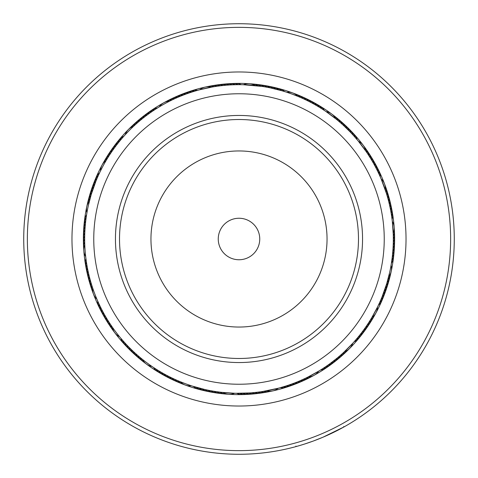 <?xml version="1.0" encoding="UTF-8"?>
<svg xmlns="http://www.w3.org/2000/svg" width="478" height="478" viewBox="0 0 478 478"><rect width="100%" height="100%" fill="white"/><g stroke="black" fill="none" stroke-linecap="round" stroke-linejoin="round"><path stroke-width="0.72" d="M434.843 158.768A211.64 211.64 0 0 0 158.768 43.157A211.64 211.64 0 0 0 43.157 319.232A211.64 211.64 0 0 0 319.232 434.843A211.64 211.64 0 0 0 434.843 158.768M39.799 320.613A215.267 215.267 0 0 1 157.387 39.799A215.267 215.267 0 0 1 438.201 157.387A215.267 215.267 0 0 1 320.613 438.201A215.267 215.267 0 0 1 39.799 320.613M393.561 175.677A167.031 167.031 0 0 1 302.323 393.561A167.031 167.031 0 0 1 84.439 302.323A167.031 167.031 0 0 1 175.677 84.439A167.031 167.031 0 0 1 393.561 175.677M94.997 297.997A155.619 155.619 0 0 0 297.997 383.003A155.619 155.619 0 0 0 383.003 180.003A155.619 155.619 0 0 0 180.003 94.997A155.619 155.619 0 0 0 94.997 297.997M313.359 441.021L304.797 443.966M343.706 426.495L343.963 426.95L323.003 437.203L313.508 440.961M307.987 442.915L305.83 443.632M305.621 443.704L304.122 444.182M304.092 444.193L303.542 444.367M304.57 444.038L300.471 445.305M301.062 445.132L304.217 444.152M305.03 443.895L308.465 442.753M308.627 442.7L313.616 440.925M325.745 436.02L334.743 431.807M335.711 431.323L337.874 430.218M338.448 429.919L339.26 429.501M343.963 426.95L339.069 429.597M333.608 432.363L331.905 433.193M329.073 434.52L327.753 435.123M338.496 429.901L336.614 430.869M322.333 437.484L321.855 437.687M300.638 445.257L297.328 446.219M297.197 446.255L298.26 445.956M298.929 445.759L300.429 445.317M353.893 135.973L357.604 140.263M343.306 125.266L349.538 131.313M341.065 123.252L338.508 121.048M335.556 118.616A12.966 12.966 0 0 0 326.11 111.619L336.464 119.351M391.805 217.406L391.751 217.054M390.275 208.498L390.777 211.109M388.967 202.612L388.883 202.266M385.31 189.927A12.966 12.966 0 0 0 381.151 178.933L386.475 193.554M389.588 272.735L386.702 283.717L382.065 296.856A12.966 12.966 -118.9 0 0 385.818 290.349M382.759 295.105L383.165 294.054A12.966 12.966 60 0 0 386.792 287.469M383.828 292.291L384.216 291.227A12.966 12.966 58.9 0 0 387.706 284.577M384.838 289.453L385.208 288.383A12.966 12.966 -122.2 0 0 388.572 281.661M385.8 286.591L386.14 285.515A12.966 12.966 -123.4 0 0 389.373 278.734M386.702 283.717L387.025 282.635A12.966 12.966 55.5 0 0 390.12 275.788M387.544 280.825L387.849 279.738A12.966 12.966 54.4 0 0 390.813 272.83M388.333 277.915L388.614 276.822A12.966 12.966 0 0 0 391.058 265.32M391.159 264.74L391.255 264.167M319.597 370.599L319.901 370.414M327.454 365.455L324.968 367.158M336.781 358.392L329.91 363.698M339.093 356.457L341.633 354.246M349.555 348.516A12.966 12.966 0 0 0 352.692 343.353L343.604 352.459M249.707 392.946L236.03 393.292M238.683 393.322L239.042 393.322M244.712 393.215L245.071 393.203M256.728 392.301L251.087 392.844M253.734 392.617L254.087 392.581M266.748 390.807A12.966 12.966 0 0 0 278.226 388.25L262.703 391.488M155.786 368.962L155.44 368.741M173.771 378.857L174.745 379.305A12.966 12.966 153.7 0 0 181.078 383.35M179.806 381.516L177.499 380.536A12.966 12.966 152.6 0 0 183.911 384.449M185.309 385.059A12.966 12.966 0 0 0 191.308 385.764L185.924 383.906A154.322 154.322 0 0 0 383.906 292.076A154.322 154.322 0 0 0 292.076 94.094L298.619 96.664M97.512 300.608L97.345 300.232M98.743 303.357L98.57 302.986M100.022 306.087L99.848 305.717M101.36 308.788L101.175 308.418M104.192 314.106L103.989 313.747M105.686 316.729L105.477 316.37M107.227 319.316L107.012 318.963M108.823 321.873L108.602 321.527M112.157 326.892L111.924 326.552M112.444 327.305A12.966 12.966 0 0 0 119.53 336.679L119.972 337.217M85.813 220.322L85.867 219.91M85.204 226.315L85.239 225.903M84.982 229.321L85.012 228.908M84.821 232.332L84.845 231.92M84.726 235.343L84.731 234.931M84.684 238.355L84.684 237.942M84.773 244.383L84.761 243.971M84.791 244.861A12.966 12.966 0 0 0 85.687 256.584L85.765 257.289M124.155 135.919L124.812 135.196M122.165 138.184L122.434 137.867M120.217 140.484L120.48 140.168M118.317 142.82L118.574 142.498M112.892 150.05L113.131 149.716M109.516 155.045L109.743 154.699M107.903 157.591L108.118 157.238M102.065 165.065A12.966 12.966 0 0 0 100.517 170.903L100.834 170.264M196.715 90.587L198.286 90.145M193.823 91.441L195.598 90.91M189.455 92.852L189.844 92.72M185.261 94.339L187 93.706M182.447 95.415L183.97 94.823M179.656 96.544L181.365 95.845M170.001 100.966L170.371 100.78M169.606 101.163A12.966 12.966 0 0 0 159.317 106.845L158.672 107.233M285.551 91.866L284.619 91.579A12.966 12.966 -33.7 0 0 277.814 88.388M270.632 87.958L281.733 90.712A12.966 12.966 -34.8 0 0 274.868 87.659M279.767 90.163L278.829 89.906A12.966 12.966 144.1 0 0 271.904 86.984M276.852 89.392L275.908 89.159A12.966 12.966 142.9 0 0 268.929 86.375M273.924 88.681L273.577 88.603M268.027 87.432L267.674 87.366M265.063 86.894L264.71 86.835M378.259 172.51L379.383 174.918M367.702 153.85L370.928 158.941M363.131 145.145A12.966 12.966 0 0 0 358.464 141.309L366.22 151.651M392.103 258.335L391.243 264.232M393 248.978L392.45 255.342M393.31 237.291L393.316 240.303M393.209 233.127A12.966 12.966 0 0 0 392.313 221.404L393.251 234.28M355.399 340.318L353.403 342.571M364.726 328.488L363.166 330.639M375.935 312.923A12.966 12.966 0 0 0 377.489 307.085L371.854 317.517M371.621 317.906L371.322 318.402M285.39 386.182L279.606 387.879M293.594 383.338L291.102 384.258M305.018 378.486L299.521 380.96M308.4 376.831A12.966 12.966 0 0 0 318.695 371.149L307.408 377.327M204.512 389.415L192.479 386.14M192.413 386.116L193.393 386.427A12.966 12.966 -50.1 0 0 193.817 386.792A12.966 12.966 129.9 0 0 200.192 389.618M210.41 390.651L207.261 390.024M213.373 391.177L212.829 391.088M219.336 392.062L215.805 391.566M222.868 392.474A12.966 12.966 0 0 0 234.596 393.257L221.78 392.354M135.184 353.182L134.88 352.901M140.825 358.064L139.57 357.018M142.05 359.062L141.727 358.805M85.885 258.257L85.837 257.851M86.291 261.245L86.231 260.839M86.757 264.226L86.691 263.82M87.277 267.19L87.205 266.79M87.856 270.148L87.773 269.747M89.942 278.949L89.834 278.549M90.748 281.853L90.635 281.452M93.455 294.078A12.966 12.966 0 0 0 96.855 299.073L97.124 299.712M92.535 287.607L92.403 287.212M88.388 205.373L91.268 194.385L95.935 181.15A12.966 12.966 -135.2 0 0 95.534 181.544A12.966 12.966 44.8 0 0 92.182 187.663M155.296 109.354L155.643 109.133M152.781 111.016L153.121 110.782M146.692 115.329L148.18 114.236M143.053 118.132L143.376 117.875M136.14 123.957L136.445 123.683M133.912 125.989L134.216 125.708M237.219 84.69L238.851 84.678M232.631 84.809L236.192 84.708M227.164 85.132L229.816 84.953M220.615 85.777L224.158 85.395M213.23 86.847L214.837 86.584M205.193 87.098A12.966 12.966 0 0 0 199.768 89.75L212.22 87.02M313.389 102.412A12.966 12.966 144.1 0 1 318.886 106.708A12.966 12.966 -35.9 0 1 319.208 107.162L319.651 107.431M319.549 107.371L322.291 109.086M310.712 100.983A12.966 12.966 142.9 0 1 316.287 105.172A12.966 12.966 -37.1 0 1 316.621 105.62L317.034 105.865M317.368 106.062L319.161 107.132M307.999 99.609A12.966 12.966 -38.2 0 1 313.658 103.684A12.966 12.966 141.8 0 1 313.998 104.132L314.422 104.365M314.757 104.557L316.567 105.59M316.962 105.823L317.458 106.116M301.152 96.335A12.966 12.966 138.5 0 1 305.609 99.544A12.966 12.966 -41.5 0 1 305.974 99.974L306.404 100.177M306.757 100.35L308.627 101.276M309.027 101.485L309.547 101.748M302.777 98.474L305.92 99.944M306.332 100.141L306.852 100.398M296.76 95.899L301.385 97.853M255.144 85.526A12.966 12.966 0 0 0 243.416 84.743L262.087 86.416M297.716 96.287A12.966 12.966 0 0 0 286.686 92.23L292.076 94.094A154.322 154.322 0 0 0 94.094 185.924A154.322 154.322 0 0 0 185.924 383.906L180.493 381.797M386.583 193.895L387.431 196.787M381.635 297.902L380.87 299.73M380.691 300.148L380.458 300.68M324.676 367.355L322.148 369.004M261.687 391.643L259.721 391.924M380.751 178.001L380.608 177.673M374.131 164.468L373.957 164.157M391.231 264.298L391.291 263.946M391.697 261.323L391.751 260.97M392.743 252.342L392.773 251.984M369.751 320.971L369.936 320.666M282.163 387.162L282.51 387.06M296.402 382.245L296.736 382.113M195.233 386.983L196.279 387.288A12.966 12.966 -51.2 0 0 196.709 387.646A12.966 12.966 128.8 0 0 203.144 390.347M198.131 387.807L199.183 388.094A12.966 12.966 127.7 0 0 199.619 388.441A12.966 12.966 -52.3 0 0 206.108 391.016M201.041 388.578L202.098 388.841A12.966 12.966 126.6 0 0 202.547 389.182A12.966 12.966 -53.4 0 0 209.077 391.631M203.969 389.289L204.321 389.373M304.133 99.095L303.249 98.689A12.966 12.966 137.3 0 0 302.873 98.271A12.966 12.966 -42.7 0 0 296.91 94.65M133.577 126.306A12.966 12.966 0 0 0 125.302 134.653L124.435 135.609M89.643 200.186L89.386 201.19A12.966 12.966 0 0 0 86.942 212.686M90.426 197.277L90.151 198.274A12.966 12.966 38 0 0 89.798 198.711A12.966 12.966 -142 0 0 87.187 205.181M91.268 194.385L90.975 195.377A12.966 12.966 39.2 0 0 90.617 195.807A12.966 12.966 -140.8 0 0 87.874 202.218M92.17 191.511L91.854 192.491A12.966 12.966 -139.7 0 0 91.489 192.915A12.966 12.966 40.3 0 0 88.938 197.784M93.126 188.649L92.792 189.629A12.966 12.966 -138.6 0 0 92.415 190.041A12.966 12.966 41.4 0 0 89.428 196.35M94.136 185.811L93.784 186.784A12.966 12.966 42.5 0 0 93.401 187.191A12.966 12.966 -137.5 0 0 90.288 193.435M95.2 182.99L94.829 183.958A12.966 12.966 43.6 0 0 94.441 184.359A12.966 12.966 -136.4 0 0 91.208 190.537M142.45 359.39A12.966 12.966 0 0 0 151.896 366.387L152.912 367.08M282.665 90.987L285.42 91.83M175.444 98.378L175.946 98.151M178.204 97.159L178.712 96.944M190.955 92.35L192.849 91.746M86.661 214.353L86.739 213.875M384.999 185.386A12.966 12.966 21.7 0 1 386.242 192.795M386.021 188.248A12.966 12.966 22.8 0 1 387.114 195.681M386.983 191.128A12.966 12.966 -156.1 0 1 387.933 198.579M387.891 194.026A12.966 12.966 -155 0 1 388.692 201.495M388.739 196.942A12.966 12.966 26.2 0 1 389.397 204.429M389.534 199.876A12.966 12.966 27.3 0 1 390.042 207.368M390.269 202.821A12.966 12.966 -151.6 0 1 390.634 210.326M390.944 205.785A12.966 12.966 -150.5 0 1 391.165 213.296M391.566 208.755A12.966 12.966 30.6 0 1 391.637 216.271M392.127 211.742A12.966 12.966 31.7 0 1 392.05 219.253M393.292 236.138A12.966 12.966 -158.3 0 0 393.508 235.624A12.966 12.966 21.7 0 0 394.195 228.681M393.322 239.155A12.966 12.966 -157.2 0 0 393.543 238.642A12.966 12.966 22.8 0 0 394.362 231.711M393.286 242.167A12.966 12.966 23.9 0 0 393.519 241.659A12.966 12.966 -156.1 0 0 394.475 234.746M393.197 245.178A12.966 12.966 25 0 0 393.442 244.676A12.966 12.966 -155 0 0 394.529 237.787M393.047 248.19A12.966 12.966 -153.8 0 0 393.298 247.688A12.966 12.966 26.2 0 0 394.523 240.822M392.838 251.195A12.966 12.966 -152.7 0 0 393.101 250.699A12.966 12.966 27.3 0 0 394.458 243.858M392.569 254.2A12.966 12.966 28.4 0 0 392.844 253.71A12.966 12.966 -151.6 0 0 394.332 246.893M392.247 257.194A12.966 12.966 29.5 0 0 392.528 256.71A12.966 12.966 -150.5 0 0 394.153 249.928M391.858 260.181A12.966 12.966 -149.4 0 0 392.151 259.703A12.966 12.966 30.6 0 0 393.908 252.952M391.416 263.163A12.966 12.966 -148.3 0 0 391.715 262.691A12.966 12.966 31.7 0 0 393.603 255.975M102.071 165.059A12.966 12.966 0 0 1 106.104 160.56M185.297 385.059A12.966 12.966 0 0 1 180.272 381.707M349.549 348.522A12.966 12.966 0 0 1 344.417 351.706M365.556 150.69A12.966 12.966 0 0 0 363.137 145.151M211.24 87.199A12.966 12.966 0 0 0 205.199 87.098M92.69 288.079A12.966 12.966 0 0 0 93.455 294.072M371.902 317.434A12.966 12.966 0 0 0 375.935 312.929M332.837 114.959A12.966 12.966 -11.1 0 1 337.886 120.528M250.884 83.919A12.966 12.966 -43.8 0 1 258.138 85.873M165.155 102.113A12.966 12.966 -76.5 0 1 172.313 99.836M102.872 163.769A12.966 12.966 -109.2 0 1 107.658 157.979M83.805 249.307A12.966 12.966 -142 0 1 84.708 241.85M114.015 331.577A12.966 12.966 -174.7 0 1 110.741 324.813M271.289 391.147A12.966 12.966 119.9 0 1 263.778 391.321M348.42 349.538A12.966 12.966 87.1 0 1 342.194 353.744M335.245 116.817A12.966 12.966 -9.9 0 1 340.181 122.482M253.908 84.182A12.966 12.966 -42.7 0 1 261.125 86.273M167.838 100.697A12.966 12.966 -75.4 0 1 175.044 98.558M104.365 161.128A12.966 12.966 -108.1 0 1 109.265 155.428M83.638 246.278A12.966 12.966 -140.8 0 1 84.678 238.839M112.234 329.121A12.966 12.966 -173.6 0 1 109.092 322.291M268.313 391.745A12.966 12.966 121 0 1 260.803 391.775M346.239 351.653A12.966 12.966 88.2 0 1 339.936 355.734M337.611 118.723A12.966 12.966 171.2 0 1 342.439 124.477M256.931 84.504A12.966 12.966 138.5 0 1 264.101 86.733M170.556 99.334A12.966 12.966 105.7 0 1 171.883 98.599M171.889 98.599A12.966 12.966 105.7 0 1 177.798 97.333M105.913 158.511A12.966 12.966 73 0 1 110.92 152.912M83.525 243.242A12.966 12.966 40.3 0 1 84.714 235.821M110.496 326.623A12.966 12.966 7.5 0 1 107.49 319.74M178.27 382.191A12.966 12.966 -25.2 0 1 172.014 378.026M265.326 392.289A12.966 12.966 -57.9 0 1 263.844 392.623M263.838 392.623A12.966 12.966 -57.9 0 1 257.815 392.169M344.023 353.726A12.966 12.966 -90.6 0 1 337.635 357.681M339.942 120.671A12.966 12.966 172.3 0 1 344.656 126.521M259.942 84.881A12.966 12.966 139.6 0 1 267.071 87.253M173.293 98.026A12.966 12.966 106.9 0 1 180.576 96.168M107.508 155.93A12.966 12.966 74.1 0 1 112.629 150.427M83.471 240.207A12.966 12.966 41.4 0 1 83.381 238.689M83.381 238.683A12.966 12.966 41.4 0 1 84.803 232.81M108.811 324.102A12.966 12.966 8.7 0 1 105.937 317.159M175.486 380.978A12.966 12.966 -24.1 0 1 169.314 376.688M262.326 392.779A12.966 12.966 -56.8 0 1 254.816 392.51M341.764 355.752A12.966 12.966 -89.5 0 1 335.299 359.587M342.23 122.661A12.966 12.966 -6.6 0 1 346.831 128.606M262.948 85.317A12.966 12.966 -39.3 0 1 270.028 87.833M176.059 96.771A12.966 12.966 -72 0 1 183.373 95.056M109.157 153.378A12.966 12.966 -104.8 0 1 114.379 147.977M83.477 237.166A12.966 12.966 -137.5 0 1 84.953 229.799M107.174 321.539A12.966 12.966 -170.2 0 1 104.437 314.542M172.725 379.711A12.966 12.966 157.1 0 1 166.637 375.302M259.321 393.203A12.966 12.966 124.3 0 1 251.816 392.785M339.464 357.735A12.966 12.966 91.6 0 1 332.927 361.446M344.483 124.698A12.966 12.966 -5.5 0 1 348.964 130.733M265.941 85.819A12.966 12.966 -38.2 0 1 272.974 88.466M178.85 95.564A12.966 12.966 -70.9 0 1 186.199 93.993M110.854 150.857A12.966 12.966 -103.6 0 1 116.184 145.563M83.542 234.13A12.966 12.966 -136.4 0 1 85.162 226.793M105.584 318.951A12.966 12.966 -169.1 0 1 102.985 311.901M169.989 378.385A12.966 12.966 158.2 0 1 163.99 373.862M256.304 393.567A12.966 12.966 125.5 0 1 248.811 393.006M337.121 359.677A12.966 12.966 92.7 0 1 330.519 363.256M346.693 126.784A12.966 12.966 175.7 0 1 351.061 132.902M181.664 94.417A12.966 12.966 110.2 0 1 189.037 92.989M112.599 148.371A12.966 12.966 77.5 0 1 118.03 143.179M83.668 231.095A12.966 12.966 44.8 0 1 83.668 229.577M83.668 229.571A12.966 12.966 44.8 0 1 85.431 223.794M104.049 316.328A12.966 12.966 12 0 1 101.587 309.23M167.282 377.011A12.966 12.966 -20.7 0 1 161.373 372.374M253.28 393.878A12.966 12.966 -53.4 0 1 245.8 393.173M334.749 361.571A12.966 12.966 -86.2 0 1 328.075 365.019M348.868 128.905A12.966 12.966 176.8 0 1 353.111 135.107M184.496 93.329A12.966 12.966 111.3 0 1 191.899 92.045M114.391 145.921A12.966 12.966 78.6 0 1 119.924 140.837M83.847 228.066A12.966 12.966 45.9 0 1 85.759 220.794M102.567 313.682A12.966 12.966 13.1 0 1 100.243 306.535M164.599 375.589A12.966 12.966 -19.6 0 1 158.78 370.832M250.257 394.129A12.966 12.966 -52.3 0 1 242.788 393.275M332.335 363.417A12.966 12.966 -85 0 1 325.596 366.734M384.784 293.205A12.966 12.966 -117.8 0 1 380.906 299.64M350.995 131.074A12.966 12.966 -2.1 0 1 355.118 137.353M187.352 92.29A12.966 12.966 -67.6 0 1 194.779 91.155M116.232 143.502A12.966 12.966 -100.3 0 1 121.866 138.53M84.092 225.036A12.966 12.966 -133 0 1 86.142 217.807M101.133 311.005A12.966 12.966 -165.7 0 1 98.952 303.811M161.946 374.107A12.966 12.966 161.5 0 1 156.222 369.243M247.222 394.32A12.966 12.966 128.8 0 1 239.777 393.316M329.892 365.216A12.966 12.966 96.1 0 1 323.086 368.401M383.697 296.043A12.966 12.966 63.4 0 1 379.693 302.401M353.081 133.278A12.966 12.966 -1 0 1 357.078 139.642M190.226 91.31A12.966 12.966 -66.4 0 1 197.671 90.318M118.12 141.124A12.966 12.966 -99.2 0 1 123.85 136.26M84.397 222.013A12.966 12.966 -131.9 0 1 86.584 214.825M99.753 308.298A12.966 12.966 -164.6 0 1 97.709 301.068M159.323 372.577A12.966 12.966 162.7 0 1 153.695 367.6M244.186 394.446A12.966 12.966 129.9 0 1 236.765 393.304M327.406 366.967A12.966 12.966 97.2 0 1 320.541 370.02M382.555 298.858A12.966 12.966 64.5 0 1 378.433 305.137M367.253 153.175A12.966 12.966 168.9 0 0 367.152 152.625A12.966 12.966 -11.1 0 0 363.979 146.417M300.495 97.464A12.966 12.966 136.2 0 0 300.112 97.052A12.966 12.966 -43.8 0 0 294.084 93.545M214.21 86.685A12.966 12.966 103.5 0 0 213.666 86.548A12.966 12.966 -76.5 0 0 206.699 86.859M135.8 124.268A12.966 12.966 70.8 0 0 135.268 124.441A12.966 12.966 -109.2 0 0 129.574 128.468M91.764 285.211A12.966 12.966 5.3 0 0 91.704 285.772A12.966 12.966 -174.7 0 0 93.001 292.626M140.12 357.478A12.966 12.966 -27.4 0 0 140.371 357.98A12.966 12.966 152.6 0 0 145.169 363.047M219.874 392.127A12.966 12.966 -60.1 0 0 220.352 392.414A12.966 12.966 119.9 0 0 227.128 394.081M305.699 378.164A12.966 12.966 -92.9 0 0 306.255 378.14A12.966 12.966 87.1 0 0 312.857 375.881M370.348 320.009A12.966 12.966 -125.6 0 0 370.809 319.692A12.966 12.966 54.4 0 0 375.134 314.219M368.908 155.697A12.966 12.966 170.1 0 0 368.819 155.147A12.966 12.966 -9.9 0 0 365.76 148.873M217.191 86.231A12.966 12.966 104.6 0 0 216.648 86.082A12.966 12.966 -75.4 0 0 209.675 86.255M138.058 122.272A12.966 12.966 71.9 0 0 137.521 122.44A12.966 12.966 -108.1 0 0 131.749 126.353M90.886 282.331A12.966 12.966 6.4 0 0 90.82 282.886A12.966 12.966 -173.6 0 0 91.979 289.764M137.825 355.524A12.966 12.966 -26.3 0 0 138.064 356.032A12.966 12.966 153.7 0 0 142.767 361.189M216.887 391.727A12.966 12.966 -59 0 0 217.365 392.02A12.966 12.966 121 0 0 224.104 393.818M302.968 379.436A12.966 12.966 -91.8 0 0 303.524 379.43A12.966 12.966 88.2 0 0 310.168 377.297M368.741 322.56A12.966 12.966 -124.5 0 0 369.207 322.25A12.966 12.966 55.5 0 0 373.641 316.866M370.51 158.248A12.966 12.966 -8.8 0 0 370.432 157.698A12.966 12.966 171.2 0 0 367.498 151.365M299.718 95.809A12.966 12.966 138.5 0 1 301.146 96.329M220.179 85.831A12.966 12.966 -74.3 0 0 219.641 85.676A12.966 12.966 105.7 0 0 212.662 85.711M140.359 120.325A12.966 12.966 -107 0 0 139.821 120.48A12.966 12.966 73 0 0 133.971 124.28M88.621 199.278A12.966 12.966 40.3 0 1 88.938 197.79M90.067 279.427A12.966 12.966 -172.5 0 0 89.989 279.983A12.966 12.966 7.5 0 0 91.017 286.884M135.567 353.529A12.966 12.966 154.8 0 0 135.8 354.037A12.966 12.966 -25.2 0 0 140.395 359.289M213.905 391.267A12.966 12.966 122.1 0 0 214.377 391.572A12.966 12.966 -57.9 0 0 221.081 393.502M300.214 380.661A12.966 12.966 89.4 0 0 300.77 380.661A12.966 12.966 -90.6 0 0 307.456 378.66M367.08 325.076A12.966 12.966 56.6 0 0 367.552 324.777A12.966 12.966 -123.4 0 0 372.093 319.483M372.057 160.835A12.966 12.966 -7.7 0 0 371.992 160.279A12.966 12.966 172.3 0 0 369.183 153.892M308.674 101.306A12.966 12.966 -40.4 0 0 308.322 100.876A12.966 12.966 139.6 0 0 302.502 97.022M223.172 85.496A12.966 12.966 -73.1 0 0 222.64 85.323A12.966 12.966 106.9 0 0 215.662 85.227M142.695 118.419A12.966 12.966 -105.9 0 0 142.151 118.568A12.966 12.966 74.1 0 0 136.23 122.254M89.308 276.511A12.966 12.966 -171.3 0 0 89.219 277.067A12.966 12.966 8.7 0 0 90.109 283.986M133.35 351.485A12.966 12.966 155.9 0 0 133.571 351.999A12.966 12.966 -24.1 0 0 138.064 357.335M210.941 390.747A12.966 12.966 123.2 0 0 211.401 391.058A12.966 12.966 -56.8 0 0 218.07 393.119M297.436 381.826A12.966 12.966 90.5 0 0 297.997 381.844A12.966 12.966 -89.5 0 0 304.713 379.968M365.377 327.561A12.966 12.966 57.8 0 0 365.855 327.269A12.966 12.966 -122.2 0 0 370.498 322.064M373.563 163.446A12.966 12.966 173.4 0 0 373.503 162.89A12.966 12.966 -6.6 0 0 370.82 156.449M311.351 102.692A12.966 12.966 140.7 0 0 311.005 102.256A12.966 12.966 -39.3 0 0 305.263 98.289M226.172 85.215A12.966 12.966 108 0 0 225.64 85.036A12.966 12.966 -72 0 0 218.673 84.797M145.067 116.56A12.966 12.966 75.2 0 0 144.523 116.698A12.966 12.966 -104.8 0 0 138.53 120.271M88.603 273.583A12.966 12.966 9.8 0 0 88.502 274.133A12.966 12.966 -170.2 0 0 89.261 281.07M131.175 349.4A12.966 12.966 -22.9 0 0 131.384 349.92A12.966 12.966 157.1 0 0 135.776 355.345M207.978 390.173A12.966 12.966 -55.7 0 0 208.438 390.49A12.966 12.966 124.3 0 0 215.064 392.683M294.633 382.944A12.966 12.966 -88.4 0 0 295.195 382.968A12.966 12.966 91.6 0 0 301.947 381.229M363.627 330.017A12.966 12.966 -121.1 0 0 364.105 329.73A12.966 12.966 58.9 0 0 368.849 324.616M375.009 166.087A12.966 12.966 174.5 0 0 374.967 165.531A12.966 12.966 -5.5 0 0 372.41 159.043M229.177 84.994A12.966 12.966 109.1 0 0 228.651 84.803A12.966 12.966 -70.9 0 0 221.684 84.433M147.475 114.75A12.966 12.966 76.4 0 0 146.931 114.875A12.966 12.966 -103.6 0 0 140.867 118.329M87.958 270.638A12.966 12.966 10.9 0 0 87.844 271.187A12.966 12.966 -169.1 0 0 88.472 278.136M129.042 347.273A12.966 12.966 -21.8 0 0 129.239 347.799A12.966 12.966 158.2 0 0 133.523 353.308M205.032 389.534A12.966 12.966 -54.5 0 0 205.486 389.869A12.966 12.966 125.5 0 0 212.065 392.187M291.813 384.001A12.966 12.966 -87.3 0 0 292.369 384.037A12.966 12.966 92.7 0 0 299.162 382.43M361.822 332.431A12.966 12.966 -120 0 0 362.312 332.156A12.966 12.966 60 0 0 367.152 327.137M376.407 168.758A12.966 12.966 -4.3 0 0 376.371 168.202A12.966 12.966 175.7 0 0 373.945 161.66M232.189 84.833A12.966 12.966 -69.8 0 0 231.663 84.63A12.966 12.966 110.2 0 0 224.708 84.122M149.919 112.987A12.966 12.966 -102.5 0 0 149.369 113.101A12.966 12.966 77.5 0 0 143.245 116.435M87.366 267.686A12.966 12.966 -168 0 0 87.247 268.23A12.966 12.966 12 0 0 87.731 275.191M126.945 345.11A12.966 12.966 159.3 0 0 127.136 345.636A12.966 12.966 -20.7 0 0 131.313 351.222M288.969 385.005A12.966 12.966 93.8 0 0 289.531 385.053A12.966 12.966 -86.2 0 0 296.348 383.577M359.976 334.809A12.966 12.966 61.1 0 0 360.466 334.546A12.966 12.966 -118.9 0 0 365.407 329.623M377.751 171.459A12.966 12.966 -3.2 0 0 377.728 170.897A12.966 12.966 176.8 0 0 375.427 164.312M235.2 84.726A12.966 12.966 -68.7 0 0 234.68 84.516A12.966 12.966 111.3 0 0 227.737 83.871M152.398 111.272A12.966 12.966 -101.4 0 0 151.849 111.374A12.966 12.966 78.6 0 0 145.653 114.589M97.088 178.372A12.966 12.966 -134.1 0 0 96.681 178.754A12.966 12.966 45.9 0 0 93.21 184.807M86.841 264.716A12.966 12.966 -166.9 0 0 86.703 265.26A12.966 12.966 13.1 0 0 87.056 272.227M124.895 342.899A12.966 12.966 160.4 0 0 125.075 343.431A12.966 12.966 -19.6 0 0 129.138 349.101M286.113 385.955A12.966 12.966 95 0 0 286.669 386.009A12.966 12.966 -85 0 0 293.516 384.671M358.082 337.157A12.966 12.966 62.2 0 0 358.578 336.9A12.966 12.966 -117.8 0 0 363.615 332.073M379.048 174.177A12.966 12.966 177.9 0 0 379.036 173.616A12.966 12.966 -2.1 0 0 376.861 166.989M321.772 108.757A12.966 12.966 145.2 0 0 321.455 108.291A12.966 12.966 -34.8 0 0 316.042 103.887M238.211 84.684A12.966 12.966 112.4 0 0 237.697 84.463A12.966 12.966 -67.6 0 0 230.766 83.686M154.908 109.605A12.966 12.966 79.7 0 0 154.352 109.695A12.966 12.966 -100.3 0 0 148.102 112.79M98.301 175.611A12.966 12.966 47 0 0 97.888 175.988A12.966 12.966 -133 0 0 94.297 181.969M86.363 261.741A12.966 12.966 14.3 0 0 86.219 262.279A12.966 12.966 -165.7 0 0 86.434 269.251M122.888 340.653A12.966 12.966 -18.5 0 0 123.061 341.184A12.966 12.966 161.5 0 0 127.011 346.932M283.233 386.845A12.966 12.966 -83.9 0 0 283.789 386.911A12.966 12.966 96.1 0 0 290.66 385.704M356.14 339.464A12.966 12.966 -116.6 0 0 356.648 339.219A12.966 12.966 63.4 0 0 361.774 334.486M380.285 176.926A12.966 12.966 179 0 0 380.285 176.364A12.966 12.966 -1 0 0 378.241 169.696M324.299 110.394A12.966 12.966 146.3 0 0 323.994 109.922A12.966 12.966 -33.7 0 0 318.671 105.417M241.229 84.696A12.966 12.966 113.6 0 0 240.715 84.463A12.966 12.966 -66.4 0 0 233.802 83.554M157.453 107.986A12.966 12.966 80.8 0 0 156.898 108.07A12.966 12.966 -99.2 0 0 150.582 111.039M99.567 172.875A12.966 12.966 48.1 0 0 99.143 173.239A12.966 12.966 -131.9 0 0 95.439 179.154M85.95 258.753A12.966 12.966 15.4 0 0 85.795 259.291A12.966 12.966 -164.6 0 0 85.873 266.27M120.928 338.364A12.966 12.966 -17.3 0 0 121.083 338.902A12.966 12.966 162.7 0 0 124.925 344.728M280.335 387.682A12.966 12.966 -82.8 0 0 280.891 387.76A12.966 12.966 97.2 0 0 287.786 386.684M354.156 341.728A12.966 12.966 -115.5 0 0 354.664 341.495A12.966 12.966 64.5 0 0 359.886 336.87M258.168 231.053A20.751 20.751 0 0 0 231.053 219.832A20.751 20.751 0 0 0 219.832 246.947A20.751 20.751 0 0 0 246.947 258.168A20.751 20.751 0 0 0 258.168 231.053M373.163 183.367A145.24 145.24 0 0 0 183.367 104.837A145.24 145.24 0 0 0 104.837 294.633A145.24 145.24 0 0 0 294.633 373.163A145.24 145.24 0 0 0 373.163 183.367M124.872 286.328A123.551 123.551 0 0 0 286.328 353.128A123.551 123.551 0 0 0 353.128 191.672A123.551 123.551 0 0 0 191.672 124.872A123.551 123.551 0 0 0 124.872 286.328M128.63 284.769A119.482 119.482 0 0 0 284.769 349.37A119.482 119.482 0 0 0 349.37 193.231A119.482 119.482 0 0 0 193.231 128.63A119.482 119.482 0 0 0 128.63 284.769M157.668 272.729A88.048 88.048 0 0 0 272.729 320.332A88.048 88.048 0 0 0 320.332 205.271A88.048 88.048 0 0 0 205.271 157.668A88.048 88.048 0 0 0 157.668 272.729M295.936 446.064L296.073 446.566"/></g></svg>
